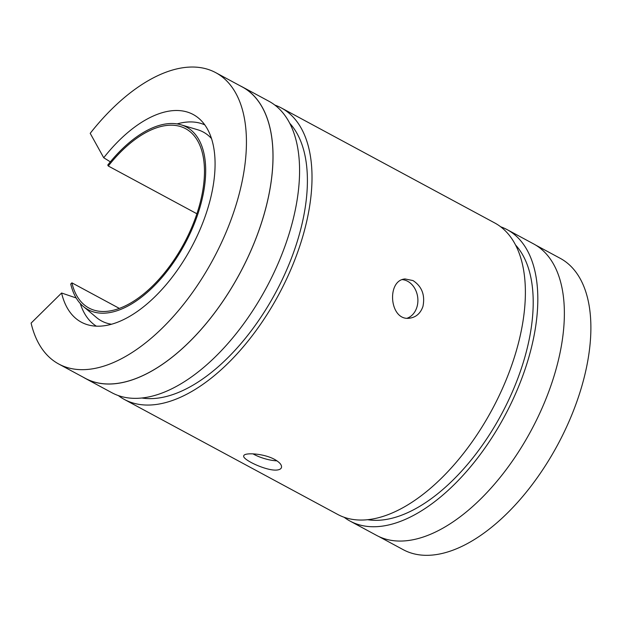 <?xml version="1.0" encoding="UTF-8"?>
<svg xmlns="http://www.w3.org/2000/svg" width="622" height="622" viewBox="0 0 622 622"><rect width="100%" height="100%" fill="white"/><g stroke="black" fill="none" stroke-linecap="round" stroke-linejoin="round"><path stroke-width="0.93" d="M119.338 308.395L71.911 282.839L70.721 284.005A103.719 54.036 118.3 0 0 83.224 306.366L96.527 317.547A107.279 55.894 118.3 0 0 111.501 324.225M76.172 297.961L61.594 293.009L31.1 323.106A165.483 86.217 118.3 0 0 58.756 364.018L85.307 378.332A165.483 86.217 118.3 0 0 239.719 273.563A165.483 86.217 118.3 0 0 242.331 86.987L215.78 72.681A165.483 86.217 118.3 0 1 213.167 259.257A165.483 86.217 118.3 0 1 58.756 364.018M215.78 72.681A165.483 86.217 118.3 0 0 90.206 133.333L103.726 157.755L110.358 161.852M83.224 306.366A103.719 54.036 118.3 0 0 184.835 243.987A103.719 54.036 118.3 0 0 181.072 124.812A103.719 54.036 118.3 0 0 107.769 165.063L108.298 166.012L196.91 213.774M108.298 166.012A101.876 53.08 118.3 0 1 185.605 128.668A101.876 53.08 118.3 0 1 183.988 243.529A101.876 53.08 118.3 0 1 88.938 308.022A101.876 53.08 118.3 0 1 71.911 282.839M61.594 293.009A117.947 61.454 -61.7 0 0 87.453 324.707A117.947 61.454 -61.7 0 0 191.366 247.502A117.947 61.454 -61.7 0 0 198.721 118.266A117.947 61.454 -61.7 0 0 103.726 157.755M535.752 245.13L560.228 258.324A165.483 86.217 118.3 0 1 557.615 444.901A165.483 86.217 118.3 0 1 403.204 549.669L378.728 536.475M500.671 226.789A165.545 86.248 118.3 0 1 507.155 229.65L533.707 243.956A165.545 86.248 118.3 0 1 531.087 430.603A165.545 86.248 118.3 0 1 376.629 535.41L350.077 521.096A165.545 86.248 118.3 0 1 344.122 517.255M240.255 85.867A165.545 86.248 118.3 0 1 242.362 86.932A165.545 86.248 118.3 0 1 239.742 273.579A165.545 86.248 118.3 0 1 85.276 378.386A165.545 86.248 118.3 0 1 83.239 377.212M242.362 86.932L268.914 101.246A165.545 86.248 118.3 0 1 266.294 287.893A165.545 86.248 118.3 0 1 111.828 392.692L85.276 378.386M422.944 306.459C420.573 313.185 416.297 317.065 410.108 318.106C389.426 322.009 386.13 280.164 405.062 278.959L413.016 280.576C421.918 286.447 425.23 295.077 422.944 306.459M277.342 469.991C267.017 471.484 241.546 459.3 243.77 455.809C244.112 452.334 263.689 453.352 274.605 459.409C279.745 462.348 282.03 465.062 281.455 467.55C281.035 468.856 279.667 469.664 277.342 469.991M274.87 105.087A165.545 86.248 118.3 0 1 281.346 107.948L494.715 222.94A165.545 86.248 118.3 0 1 492.103 409.587A165.545 86.248 118.3 0 1 337.637 514.394L124.268 399.402A165.545 86.248 118.3 0 1 118.312 395.553M281.346 107.948A165.545 86.248 118.3 0 1 278.734 294.595A165.545 86.248 118.3 0 1 124.268 399.402M507.155 229.65A165.545 86.248 118.3 0 1 504.535 416.297A165.545 86.248 118.3 0 1 350.077 521.096M515.599 245.045A158.54 82.602 118.3 0 1 501.324 414.563A158.54 82.602 118.3 0 1 367.579 519.689M289.79 123.343A158.54 82.602 118.3 0 1 275.523 292.861A158.54 82.602 118.3 0 1 141.769 397.987M276.977 460.84A19.741 5.901 17.3 0 1 252.967 453.858M402.395 279.628A19.741 15.783 -97.3 0 1 407.643 281.268A19.741 15.783 -97.3 0 1 417.898 300.628A19.741 15.783 -97.3 0 1 407.254 318.176M181.072 124.812L197.726 129.773A107.279 55.894 118.3 0 1 211.542 138.613M177.099 123.918A114.394 59.595 118.3 0 1 204.817 124.89M96.34 326.161A114.394 59.595 118.3 0 1 80.292 303.536"/></g></svg>

